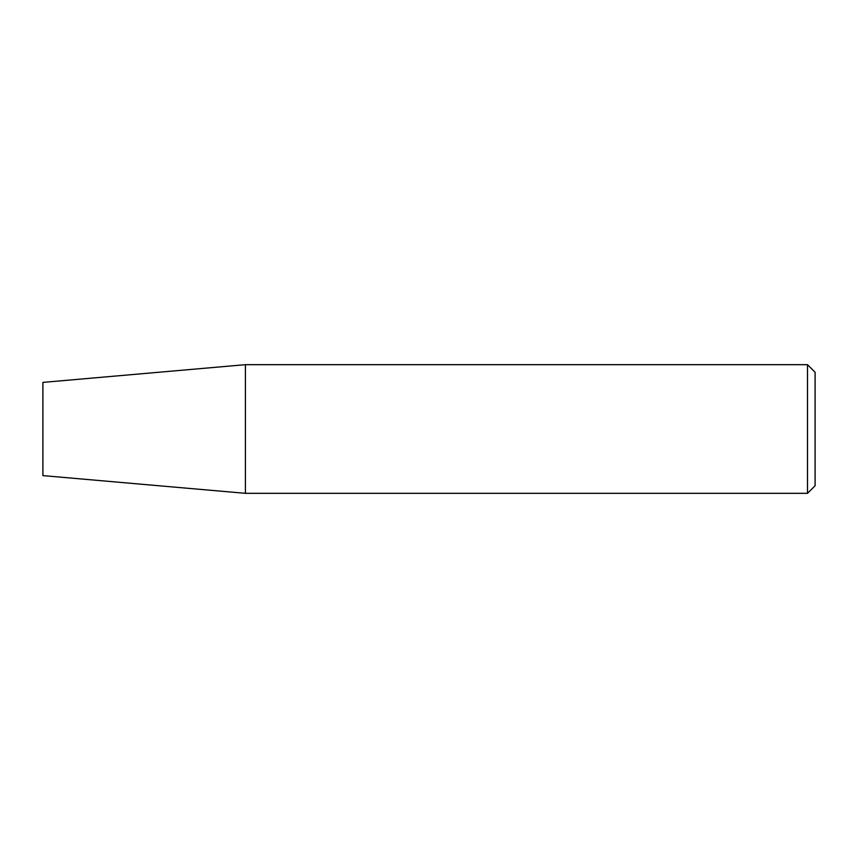 <?xml version="1.0" encoding="UTF-8"?>
<svg xmlns="http://www.w3.org/2000/svg" width="858" height="858" viewBox="0 0 858 858"><rect width="100%" height="100%" fill="white"/><g stroke="black" fill="none" stroke-linecap="round" stroke-linejoin="round"><path stroke-width="1.29" d="M245.42 364.671L245.42 493.329L807.496 493.329L807.496 364.671L245.42 364.671L42.9 382.389L42.9 475.611L245.42 493.329M807.496 493.329L815.1 485.735L815.1 372.265L807.496 364.671"/></g></svg>
